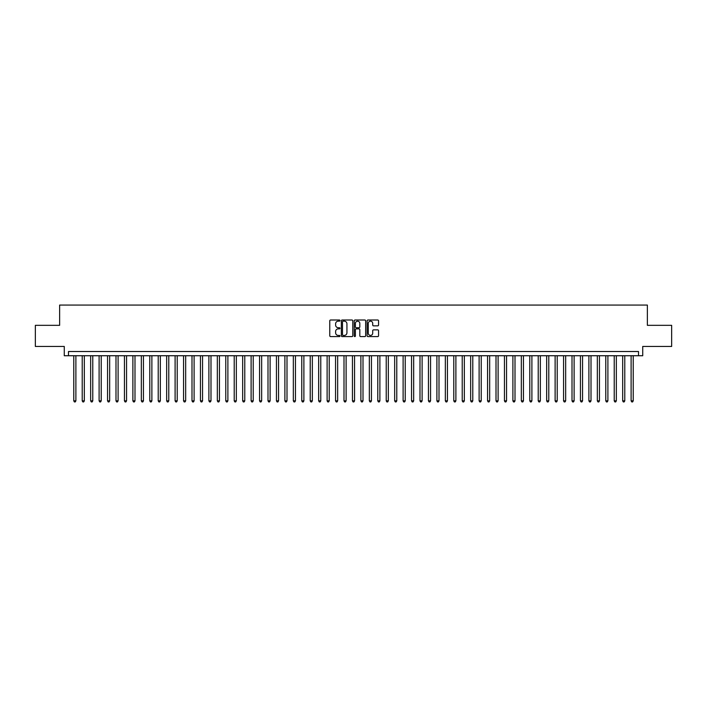 <?xml version="1.0" encoding="UTF-8"?>
<svg xmlns="http://www.w3.org/2000/svg" width="707" height="707" viewBox="0 0 707 707"><rect width="100%" height="100%" fill="white"/><g stroke="black" fill="none" stroke-linecap="round" stroke-linejoin="round"><path stroke-width="1.06" d="M339.987 320.58A0.583 0.583 0 0 0 339.413 320.006L330.602 320.006A0.831 0.831 0 0 0 329.771 320.837L329.771 335.754A0.831 0.831 0 0 0 330.602 336.585L339.413 336.585A0.583 0.583 0 0 0 339.987 336.002A0.583 0.583 0 0 0 339.413 335.418L338.273 335.418A2.651 2.651 0 0 1 335.613 332.767L335.613 331.53A2.651 2.651 0 0 1 338.273 328.87L339.413 328.87A0.583 0.583 0 0 0 339.987 328.295A0.583 0.583 0 0 0 339.413 327.712L338.273 327.712A2.651 2.651 0 0 1 335.613 325.061L335.613 323.815A2.651 2.651 0 0 1 338.273 321.164L339.413 321.164A0.583 0.583 0 0 0 339.987 320.58M377.724 325.847A0.831 0.831 0 0 0 378.554 325.017L378.554 320.837A0.831 0.831 0 0 0 377.724 320.006L367.94 320.006A0.831 0.831 0 0 0 367.119 320.837L367.119 335.754A0.831 0.831 0 0 0 367.94 336.585L377.724 336.585A0.831 0.831 0 0 0 378.554 335.754L378.554 330.699A0.831 0.831 0 0 0 377.724 329.869L373.535 329.869A0.831 0.831 0 0 0 372.713 330.699L372.713 333.2A2.218 2.218 0 0 1 370.495 335.418A2.218 2.218 0 0 1 368.276 333.2L368.276 323.382A2.218 2.218 0 0 1 370.495 321.164A2.218 2.218 0 0 1 372.713 323.382L372.713 325.017A0.831 0.831 0 0 0 373.535 325.847L377.724 325.847M638.509 355.736L642.725 355.736L642.725 346.448L671.65 346.448L671.65 325.335L647.373 325.335L647.373 305.07L59.627 305.07L59.627 325.335L35.35 325.335L35.35 346.448L64.275 346.448L64.275 355.736L638.509 355.736L638.509 351.512L68.491 351.512L68.491 355.736M352.775 320.837A0.831 0.831 0 0 0 351.945 320.006L342.161 320.006A0.831 0.831 0 0 0 341.34 320.837L341.34 335.754A0.831 0.831 0 0 0 342.161 336.585L351.945 336.585A0.831 0.831 0 0 0 352.775 335.754L352.775 320.837M355.055 320.006L364.839 320.006A0.831 0.831 0 0 1 365.66 320.837L365.66 335.754A0.831 0.831 0 0 1 364.839 336.585L360.65 336.585A0.831 0.831 0 0 1 359.819 335.754L359.819 329.701A0.831 0.831 0 0 0 358.988 328.87L356.213 328.87A0.831 0.831 0 0 0 355.382 329.701L355.382 336.002A0.583 0.583 0 0 1 354.808 336.585A0.583 0.583 0 0 1 354.225 336.002L354.225 320.837A0.831 0.831 0 0 1 355.055 320.006M343.081 321.164A0.583 0.583 0 0 0 342.497 321.747L342.497 334.844A0.583 0.583 0 0 0 343.081 335.418L344.282 335.418A2.651 2.651 0 0 0 346.934 332.767L346.934 323.815A2.651 2.651 0 0 0 344.282 321.164L343.081 321.164M359.819 323.426A2.218 2.218 0 0 0 357.601 321.208A2.218 2.218 0 0 0 355.382 323.426L355.382 326.881A0.831 0.831 0 0 0 356.213 327.712L358.988 327.712A0.831 0.831 0 0 0 359.819 326.881L359.819 323.426M73.775 355.736L73.775 400.834L75.888 400.834L75.888 355.736M75.888 400.834L75.251 401.93L74.403 401.93L73.775 400.834M82.215 355.736L82.215 400.834L84.327 400.834L84.327 355.736M84.327 400.834L83.691 401.93L82.852 401.93L82.215 400.834M90.664 355.736L90.664 400.834L92.776 400.834L92.776 355.736M92.776 400.834L92.14 401.93L91.291 401.93L90.664 400.834M99.104 355.736L99.104 400.834L101.216 400.834L101.216 355.736M101.216 400.834L100.588 401.93L99.74 401.93L99.104 400.834M107.552 355.736L107.552 400.834L109.665 400.834L109.665 355.736M109.665 400.834L109.028 401.93L108.189 401.93L107.552 400.834M115.992 355.736L115.992 400.834L118.104 400.834L118.104 355.736M118.104 400.834L117.477 401.93L116.628 401.93L115.992 400.834M124.441 355.736L124.441 400.834L126.553 400.834L126.553 355.736M126.553 400.834L125.917 401.93L125.077 401.93L124.441 400.834M132.881 355.736L132.881 400.834L134.993 400.834L134.993 355.736M134.993 400.834L134.365 401.93L133.517 401.93L132.881 400.834M141.329 355.736L141.329 400.834L143.441 400.834L143.441 355.736M143.441 400.834L142.805 401.93L141.966 401.93L141.329 400.834M149.778 355.736L149.778 400.834L151.881 400.834L151.881 355.736M151.881 400.834L151.254 401.93L150.405 401.93L149.778 400.834M158.218 355.736L158.218 400.834L160.33 400.834L160.33 355.736M160.33 400.834L159.694 401.93L158.854 401.93L158.218 400.834M166.666 355.736L166.666 400.834L168.779 400.834L168.779 355.736M168.779 400.834L168.142 401.93L167.294 401.93L166.666 400.834M175.106 355.736L175.106 400.834L177.218 400.834L177.218 355.736M177.218 400.834L176.582 401.93L175.743 401.93L175.106 400.834M183.555 355.736L183.555 400.834L185.667 400.834L185.667 355.736M185.667 400.834L185.031 401.93L184.182 401.93L183.555 400.834M191.995 355.736L191.995 400.834L194.107 400.834L194.107 355.736M194.107 400.834L193.479 401.93L192.631 401.93L191.995 400.834M200.443 355.736L200.443 400.834L202.555 400.834L202.555 355.736M202.555 400.834L201.919 401.93L201.071 401.93L200.443 400.834M208.883 355.736L208.883 400.834L210.995 400.834L210.995 355.736M210.995 400.834L210.368 401.93L209.519 401.93L208.883 400.834M217.332 355.736L217.332 400.834L219.444 400.834L219.444 355.736M219.444 400.834L218.808 401.93L217.968 401.93L217.332 400.834M225.772 355.736L225.772 400.834L227.884 400.834L227.884 355.736M227.884 400.834L227.256 401.93L226.408 401.93L225.772 400.834M234.22 355.736L234.22 400.834L236.332 400.834L236.332 355.736M236.332 400.834L235.696 401.93L234.857 401.93L234.22 400.834M242.669 355.736L242.669 400.834L244.772 400.834L244.772 355.736M244.772 400.834L244.145 401.93L243.296 401.93L242.669 400.834M251.109 355.736L251.109 400.834L253.221 400.834L253.221 355.736M253.221 400.834L252.585 401.93L251.745 401.93L251.109 400.834M259.557 355.736L259.557 400.834L261.661 400.834L261.661 355.736M261.661 400.834L261.033 401.93L260.185 401.93L259.557 400.834M267.997 355.736L267.997 400.834L270.109 400.834L270.109 355.736M270.109 400.834L269.473 401.93L268.633 401.93L267.997 400.834M276.446 355.736L276.446 400.834L278.558 400.834L278.558 355.736M278.558 400.834L277.922 401.93L277.073 401.93L276.446 400.834M284.886 355.736L284.886 400.834L286.998 400.834L286.998 355.736M286.998 400.834L286.362 401.93L285.522 401.93L284.886 400.834M293.334 355.736L293.334 400.834L295.446 400.834L295.446 355.736M295.446 400.834L294.81 401.93L293.962 401.93L293.334 400.834M301.774 355.736L301.774 400.834L303.886 400.834L303.886 355.736M303.886 400.834L303.259 401.93L302.41 401.93L301.774 400.834M310.223 355.736L310.223 400.834L312.335 400.834L312.335 355.736M312.335 400.834L311.699 401.93L310.859 401.93L310.223 400.834M318.663 355.736L318.663 400.834L320.775 400.834L320.775 355.736M320.775 400.834L320.147 401.93L319.299 401.93L318.663 400.834M327.111 355.736L327.111 400.834L329.223 400.834L329.223 355.736M329.223 400.834L328.587 401.93L327.748 401.93L327.111 400.834M335.551 355.736L335.551 400.834L337.663 400.834L337.663 355.736M337.663 400.834L337.036 401.93L336.187 401.93L335.551 400.834M344 355.736L344 400.834L346.112 400.834L346.112 355.736M346.112 400.834L345.476 401.93L344.636 401.93L344 400.834M352.448 355.736L352.448 400.834L354.552 400.834L354.552 355.736M354.552 400.834L353.924 401.93L353.076 401.93L352.448 400.834M360.888 355.736L360.888 400.834L363 400.834L363 355.736M363 400.834L362.364 401.93L361.524 401.93L360.888 400.834M369.337 355.736L369.337 400.834L371.449 400.834L371.449 355.736M371.449 400.834L370.813 401.93L369.964 401.93L369.337 400.834M377.777 355.736L377.777 400.834L379.889 400.834L379.889 355.736M379.889 400.834L379.252 401.93L378.413 401.93L377.777 400.834M386.225 355.736L386.225 400.834L388.337 400.834L388.337 355.736M388.337 400.834L387.701 401.93L386.853 401.93L386.225 400.834M394.665 355.736L394.665 400.834L396.777 400.834L396.777 355.736M396.777 400.834L396.141 401.93L395.301 401.93L394.665 400.834M403.114 355.736L403.114 400.834L405.226 400.834L405.226 355.736M405.226 400.834L404.59 401.93L403.741 401.93L403.114 400.834M411.554 355.736L411.554 400.834L413.666 400.834L413.666 355.736M413.666 400.834L413.038 401.93L412.19 401.93L411.554 400.834M420.002 355.736L420.002 400.834L422.114 400.834L422.114 355.736M422.114 400.834L421.478 401.93L420.638 401.93L420.002 400.834M428.442 355.736L428.442 400.834L430.554 400.834L430.554 355.736M430.554 400.834L429.927 401.93L429.078 401.93L428.442 400.834M436.891 355.736L436.891 400.834L439.003 400.834L439.003 355.736M439.003 400.834L438.367 401.93L437.527 401.93L436.891 400.834M445.339 355.736L445.339 400.834L447.443 400.834L447.443 355.736M447.443 400.834L446.815 401.93L445.967 401.93L445.339 400.834M453.779 355.736L453.779 400.834L455.891 400.834L455.891 355.736M455.891 400.834L455.255 401.93L454.415 401.93L453.779 400.834M462.228 355.736L462.228 400.834L464.331 400.834L464.331 355.736M464.331 400.834L463.704 401.93L462.855 401.93L462.228 400.834M470.668 355.736L470.668 400.834L472.78 400.834L472.78 355.736M472.78 400.834L472.143 401.93L471.304 401.93L470.668 400.834M479.116 355.736L479.116 400.834L481.228 400.834L481.228 355.736M481.228 400.834L480.592 401.93L479.744 401.93L479.116 400.834M487.556 355.736L487.556 400.834L489.668 400.834L489.668 355.736M489.668 400.834L489.032 401.93L488.192 401.93L487.556 400.834M496.005 355.736L496.005 400.834L498.117 400.834L498.117 355.736M498.117 400.834L497.481 401.93L496.632 401.93L496.005 400.834M504.445 355.736L504.445 400.834L506.557 400.834L506.557 355.736M506.557 400.834L505.929 401.93L505.081 401.93L504.445 400.834M512.893 355.736L512.893 400.834L515.005 400.834L515.005 355.736M515.005 400.834L514.369 401.93L513.521 401.93L512.893 400.834M521.333 355.736L521.333 400.834L523.445 400.834L523.445 355.736M523.445 400.834L522.818 401.93L521.969 401.93L521.333 400.834M529.782 355.736L529.782 400.834L531.894 400.834L531.894 355.736M531.894 400.834L531.257 401.93L530.418 401.93L529.782 400.834M538.221 355.736L538.221 400.834L540.334 400.834L540.334 355.736M540.334 400.834L539.706 401.93L538.858 401.93L538.221 400.834M546.67 355.736L546.67 400.834L548.782 400.834L548.782 355.736M548.782 400.834L548.146 401.93L547.306 401.93L546.67 400.834M555.119 355.736L555.119 400.834L557.222 400.834L557.222 355.736M557.222 400.834L556.595 401.93L555.746 401.93L555.119 400.834M563.559 355.736L563.559 400.834L565.671 400.834L565.671 355.736M565.671 400.834L565.034 401.93L564.195 401.93L563.559 400.834M572.007 355.736L572.007 400.834L574.119 400.834L574.119 355.736M574.119 400.834L573.483 401.93L572.635 401.93L572.007 400.834M580.447 355.736L580.447 400.834L582.559 400.834L582.559 355.736M582.559 400.834L581.923 401.93L581.083 401.93L580.447 400.834M588.896 355.736L588.896 400.834L591.008 400.834L591.008 355.736M591.008 400.834L590.372 401.93L589.523 401.93L588.896 400.834M597.335 355.736L597.335 400.834L599.448 400.834L599.448 355.736M599.448 400.834L598.811 401.93L597.972 401.93L597.335 400.834M605.784 355.736L605.784 400.834L607.896 400.834L607.896 355.736M607.896 400.834L607.26 401.93L606.412 401.93L605.784 400.834M614.224 355.736L614.224 400.834L616.336 400.834L616.336 355.736M616.336 400.834L615.709 401.93L614.86 401.93L614.224 400.834M622.673 355.736L622.673 400.834L624.785 400.834L624.785 355.736M624.785 400.834L624.148 401.93L623.309 401.93L622.673 400.834M631.112 355.736L631.112 400.834L633.225 400.834L633.225 355.736M633.225 400.834L632.597 401.93L631.749 401.93L631.112 400.834"/></g></svg>

